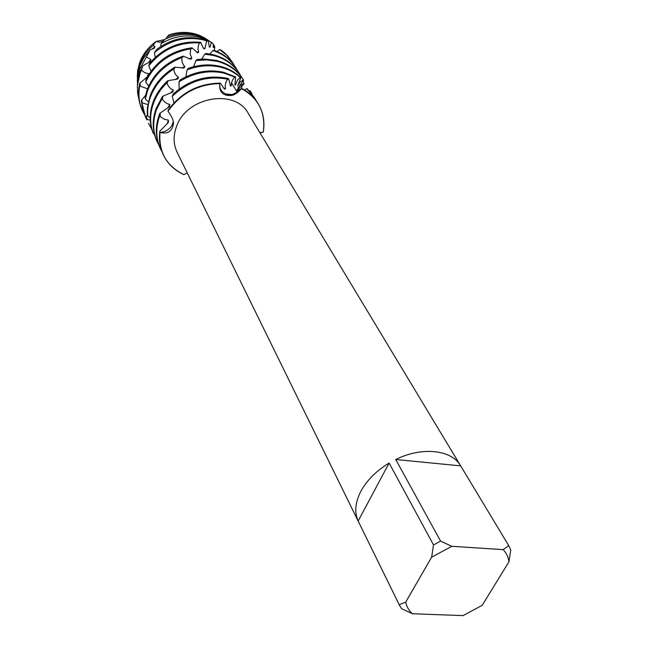 <?xml version="1.0" encoding="UTF-8"?>
<svg xmlns="http://www.w3.org/2000/svg" width="648" height="648" viewBox="0 0 648 648"><rect width="100%" height="100%" fill="white"/><g stroke="black" fill="none" stroke-linecap="round" stroke-linejoin="round"><path stroke-width="0.97" d="M148.408 75.103L148.522 73.653L144.804 72.714L141.418 70.089L142.771 65.829L150.344 61.43L150.806 59.43L146.375 56.935L150.198 49.775L154.248 48.325L154.961 46.551L153.041 45.425L156.087 41.456C148.246 47.174 142.738 54.311 139.571 62.848L137.603 70.835L137.279 76.999L139.571 62.848C142.738 54.311 148.246 47.174 156.087 41.456L164.6 39.56M433.528 544.936L431.649 557.159L405.689 602.154C406.661 606.763 408.92 610.635 412.46 613.753L401.598 608.723L399.452 605.208L358.15 521.041C354.294 512.325 355.193 502.427 360.823 491.362C366.841 480.29 376.277 470.853 389.124 463.053L433.528 544.936L440.591 541.129L395.734 459.505L460.671 465.872L508.745 545.665L503.204 549.634L451.81 546.305L440.591 541.129M399.452 605.208L177.131 152.296C173.356 144.334 173.146 135.78 176.483 126.635C186.381 96.755 235.159 88.209 248.306 113.473L460.671 465.872M257.896 103.218L257.75 102.992C253.959 96.941 248.727 92.138 242.06 88.59L241.607 88.663C237.2 93.215 233.726 95.475 231.174 95.434C222.912 96.082 219.081 92.121 219.688 83.568L220.296 83.13C198.588 83.471 181.238 92.437 168.245 110.047L167.978 111.262C172.643 117.547 174.344 122.253 173.081 125.396L172.951 126.044C170.975 132.103 166.657 134.217 159.999 132.386C165.2 132.046 169.16 129.738 171.89 125.453L173.178 122.148L171.89 125.453C169.16 129.738 165.2 132.046 159.999 132.386L159.878 131.107L168.367 122.456L168.383 120.091L164.576 119.386L161.158 117.256L159.667 115.871L159.845 113.303L169.501 106.645L169.841 104.441C166.633 103.826 164.13 102.052 162.324 99.112L162.608 96.269L172.733 92.057L173.364 90.056C170.473 89.011 168.383 86.775 167.071 83.341L167.767 80.708L177.714 79.056L178.556 77.315C175.956 75.759 174.369 73.159 173.786 69.514L174.822 67.173L183.927 68.032L184.907 66.614C182.696 64.565 181.675 61.722 181.837 58.069L183.125 56.109L190.804 59.276L191.824 58.198L190.212 54.14L190.666 48.827L191.962 47.79L197.729 52.917L198.701 52.196L197.948 49.191L198.434 45.36L199.398 42.93L200.621 42.306L202.962 47.45L204.112 48.94L204.971 48.551L206.623 40.865L208.291 41.124L201.868 39.01C185.782 35.527 170.691 39.026 156.581 49.507L154.475 52.593L155.188 57.38M183.87 174.596L183.87 174.596C166.487 166.066 158.525 151.997 159.999 132.386C159.027 140.519 160.169 148.068 163.434 155.05C167.743 163.863 174.555 170.383 183.87 174.596L187.296 173M259.872 132.654L263.274 132.038L260.042 132.945M214.609 47.741L214.407 50.431M219.688 83.568C219.316 88.403 221.292 91.846 225.617 93.879C229.019 95.191 232.543 94.989 236.188 93.28L232.146 94.576L225.617 93.879C221.292 91.846 219.316 88.403 219.688 83.568C197.907 84.256 180.671 93.482 167.978 111.262L167.978 111.262C180.671 93.482 197.907 84.256 219.688 83.568M165.329 39.066L166.528 38.062M241.607 88.663C258.649 98.342 265.874 112.801 263.274 132.038C265 121.63 263.258 112.096 258.034 103.445C254.089 97.16 248.613 92.235 241.607 88.663L241.607 88.663M201.22 36.134C191.184 31.647 180.436 31.226 168.982 34.862C183.011 30.561 195.55 32.003 206.574 39.204L208.308 40.33M395.734 459.505C422.01 446.391 451.624 449.696 460.639 465.823M431.649 557.159L451.81 546.305M412.46 613.753L463.093 615.6L482.225 605.289L508.947 561.784L510.737 549.933L508.745 545.665M503.204 549.634C506.444 553.019 508.356 557.069 508.947 561.784M358.15 521.041L389.124 463.053M405.689 602.154L399.192 604.665M159.845 113.303L159.303 114.672C155.075 126.514 155.334 137.603 160.08 147.955L160.534 148.918C155.82 138.648 155.536 127.632 159.667 115.871M161.984 151.681L160.534 148.918M220.296 83.13L224.605 89.205L225.553 88.59L225.18 85.957L225.755 82.685L227.448 79.137L228.606 78.667L227.189 78.311C207.36 74.471 189.338 79.728 173.138 94.065L172.271 96.309L173.948 102.902M228.606 78.667L230.558 86.022L231.287 85.739L231.409 83.074L232.559 79.996L234.722 77.047L235.637 76.958L223.536 72.252C208.721 69.053 194.238 71.628 180.079 79.979L178.978 81.883L179.196 88.987M230.113 85.18L231.287 85.739M178.978 81.883C193.525 72.738 208.559 69.822 224.062 73.127L234.722 77.047M162.608 96.269L156.184 108.329C152.005 120.099 152.28 131.147 157.002 141.458L157.448 142.398C152.717 132.079 152.45 121.03 156.638 109.245L162.041 98.674M158.873 145.128L157.448 142.398M235.637 76.958L234.924 84.977L235.418 84.985L237.541 79.907L240.157 77.42L240.773 77.655C235.159 72.114 228.218 68.323 219.939 66.29C209.644 63.917 199.114 64.606 188.341 68.356L187.078 69.879L185.846 76.829M234.851 84.483L235.418 84.985M187.078 69.879C198.41 65.561 209.531 64.654 220.458 67.149C228.161 69.036 234.73 72.463 240.157 77.42M167.767 80.708C161.02 86.929 156.136 94.057 153.114 102.084C149.55 112.007 149.259 121.557 152.239 130.734L153.203 133.14C149.68 123.566 149.793 113.513 153.56 102.983C156.362 95.523 160.801 88.817 166.884 82.863M240.773 77.655L237.662 85.982L240.1 81.988L243.332 79.817L243.583 80.312L237.759 88.274L240.7 85.001L243.948 83.697L243.81 84.353L236.261 90.599M243.203 79.607L242.668 78.748C236.763 69.506 228.007 63.399 216.4 60.418L204.225 59.008L197.227 59.47L195.923 60.588L206.615 59.891L216.91 61.268C228.533 64.249 237.298 70.357 243.203 79.607L243.332 79.817M174.822 67.173C162.948 74.342 154.702 83.924 150.085 95.928L147.42 107.414L147.266 113.773L147.809 116.276C147.25 109.82 148.149 103.332 150.522 96.819C154.896 85.406 162.616 76.132 173.704 69.004M239.558 73.759L239.039 72.916C233.159 63.707 224.451 57.615 212.917 54.635L205.999 53.468L204.752 54.165L213.419 55.469C224.969 58.45 233.685 64.549 239.558 73.759L241.016 76.31M243.016 80.822L243.948 83.697M183.125 56.109C165.596 62.443 153.592 73.702 147.112 89.87L145.217 96.479L145.33 98.99L147.542 90.752C153.73 75.2 165.167 64.136 181.861 57.559M236.318 90.534L241.745 88.638M235.977 68L235.459 67.173C230.494 59.316 223.325 53.687 213.962 50.269L212.876 50.568C222.993 53.865 230.696 59.673 235.977 68L237.411 70.519M241.736 85.617L241.866 88.46M212.876 50.568L209.782 53.978M203.407 48.065L204.971 48.551M154.475 52.593C169.241 40.379 185.433 36.126 203.051 39.828L206.623 40.865M142.771 65.829L139.936 72.163L137.7 81.186L137.319 87.836M139.15 100.44L137.578 93.061L137.433 85.366L139.992 73.588L141.418 70.089M208.291 41.124L209.426 47.191L210.082 47.102L211.378 42.314L213.354 44.024L213.208 47.377L213.613 47.547L214.245 45.482L214.796 47.183L214.318 50.398M209.183 46.535L210.082 47.102M210.511 41.78L204.468 38.264L197.041 35.648C186.3 33.129 175.568 34.344 164.843 39.293L161.125 43.578C173.518 36.369 186.235 34.247 199.284 37.211L206.979 39.917L211.378 42.314M150.198 49.775L143.994 57.615L140.195 65.059L137.635 74.714L137.319 81.705M137.392 85.957L137.668 77.728L139.814 69.053L146.375 56.935M213.192 47.085L213.613 47.547M168.982 34.862L167.054 36.912C176.669 33.153 186.179 32.392 195.575 34.636L202.824 37.187M213.297 44.485L214.245 45.482M137.376 80.627L137.619 72.754L139.644 64.581C142.325 57.251 146.796 50.868 153.041 45.425M156.087 41.456L159.724 42.233L163.272 41.059M225.269 53.46L223.147 51.629M219.64 49.596L226.841 55.299L232.446 62.33L227.691 55.898L221.47 50.35L219.64 49.596L217.137 51.524M204.752 54.165L201.698 59.073M195.923 60.588L193.525 66.752M241.08 89.278L236.642 91.141M250.112 90.744L250.646 91.571L250.112 90.744L249.488 91.004M246.686 88.646L254.453 97.686L247.342 88.841L246.686 88.646L244.547 89.999M154.678 135.197L153.463 133.221M150.247 120.131L146.861 119.467L145.954 117.077L147.436 114.583M147.801 104.539L141.88 102.781L141.394 100.31L145.427 95.523M167.054 36.912L166.244 38.645M161.125 43.578L160.736 46.535M200.621 42.306C180.274 40.565 163.215 47.652 149.445 63.569L148.797 65.812L151 71.215M191.962 47.79C170.975 50.787 155.666 61.366 146.019 79.526L145.735 81.948L148.659 86.127M145.33 98.99L148.352 101.728M147.809 116.276L150.19 117.628M153.203 133.14L154.24 133.464M147.501 88.841L140.179 86.071L139.717 83.292L147.485 76.699M152.102 49.135L154.961 46.551M148.57 62.589L150.806 59.43M147.128 77.047L148.522 73.653M139.717 83.292C137.546 92.972 138.413 102.003 142.309 110.403L142.722 111.27C139.045 103.38 138.065 94.883 139.782 85.763M148.797 65.812C162.008 49.499 178.88 41.869 199.398 42.93M232.446 62.33L233.863 64.808M237.678 90.744L237.354 92.413M144.034 113.805L142.722 111.27M196.393 52.059L198.701 52.196M141.394 100.31L142.439 108.637L145.573 117.312L141.88 102.781M145.735 81.948C154.718 63.561 169.695 52.52 190.666 48.827M146.91 119.88L145.573 117.312M188.827 58.725L191.824 58.198M145.954 117.077L146.861 119.467M151.705 129.009L148.473 123.444M181.489 68.024L184.907 66.614M175.138 79.68L178.556 77.315M170.4 93.215L173.364 90.056M167.694 108.062L169.841 104.441M159.878 131.107C158.72 139.523 159.829 147.339 163.199 154.564L163.32 154.807M167.233 123.792L168.383 120.091M223.56 88.209L225.553 88.59M172.271 96.309C188.528 81.073 206.915 75.354 227.448 79.137M250.646 91.571L252.161 94.243M254.453 97.686L255.992 100.408M160.153 116.348L160.25 113.068M162.324 99.112L163.029 96.139M167.071 83.341L168.148 80.684M173.786 69.514L175.163 67.254M181.837 58.069L183.392 56.287M190.544 49.313L192.132 48.033M199.187 43.367L200.686 42.598M227.116 79.704L228.606 78.975M234.406 77.404L235.524 77.29M239.809 77.687L240.562 77.963M242.968 79.996L243.284 80.579M243.599 83.77L243.429 84.572M241.558 88.444L240.902 89.335M154.362 133.982L154.013 133.391M147.339 119.597L146.221 116.648M142.325 103L141.726 99.954M140.179 86.071L140.089 83.025M172.951 126.044L173.21 124.262M236.188 93.28L231.174 95.434M231.49 82.709L237.46 92.575L231.49 82.709M137.7 81.186L137.716 82.766M137.635 74.714L137.668 77.728M137.603 70.835L137.619 72.754M236.609 91.166C239.517 90.752 238.027 91.886 232.146 94.576M204.468 38.264L206.979 39.917M163.199 154.564L163.434 155.05M257.75 102.992L258.034 103.445"/></g></svg>
